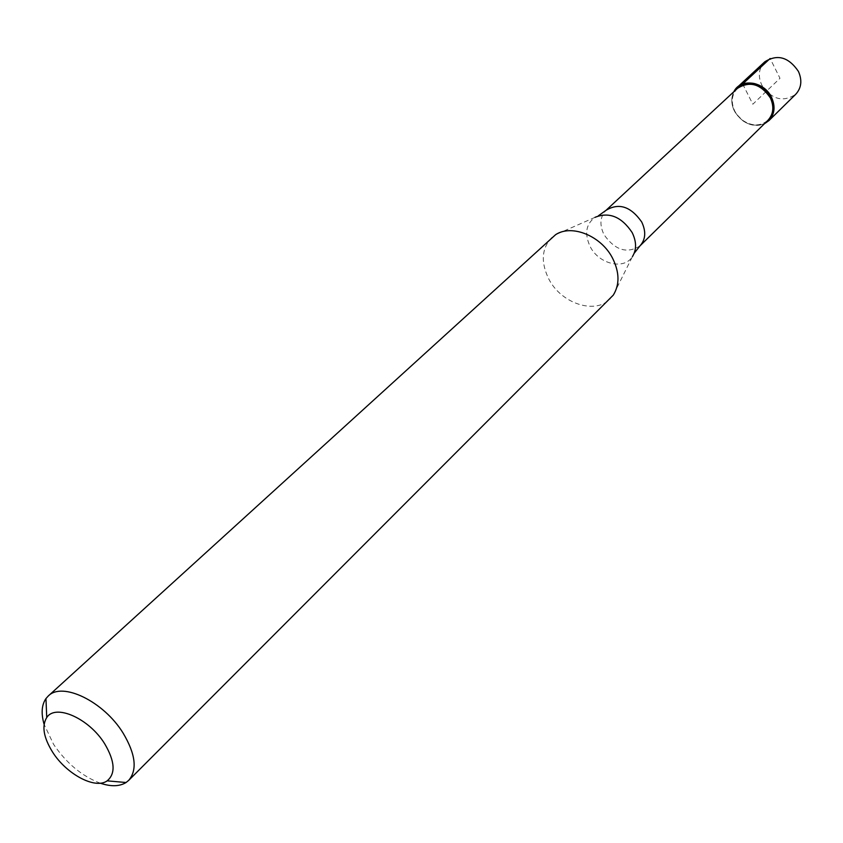 <?xml version="1.0" encoding="UTF-8"?>
<svg xmlns="http://www.w3.org/2000/svg" width="843" height="843" viewBox="0 0 843 843"><rect width="100%" height="100%" fill="white"/><g stroke="black" fill="none" stroke-linecap="round" stroke-linejoin="round"><path stroke-width="0.63" stroke-dasharray="4.21 3.16" d="M764.78 61.813C758.742 68.199 757.741 75.965 761.798 85.122C771.766 99.558 783.073 102.604 795.739 94.268M764.453 123.71C752.241 127.662 742.219 123.436 734.401 111.013C731.123 104.132 730.955 97.693 733.905 91.687C730.955 97.693 731.123 104.132 734.401 111.013L736.487 114.458L741.84 120.064C749.406 125.596 756.951 126.808 764.453 123.71M737.477 88.367C731.64 94.553 730.733 102.129 734.759 111.107L736.75 114.406L741.893 119.801C751.524 126.429 760.207 126.587 767.941 120.296M551.817 237.505C541.585 248.369 540.595 262.236 548.846 279.117C561.269 303.638 595.39 314.861 610.279 298.77M100.254 783.179C82.013 776.203 66.471 763.273 53.615 744.411L44.089 724.327M742.672 83.984L752.831 104.216L779.986 78.304L770.144 58.494M639.953 245.903C627.087 254.049 615.105 250.308 604.02 234.691C599.341 224.881 600.005 216.767 606.012 210.339M598.425 215.755L594.979 217.357C585.906 224.122 584.304 233.859 590.153 246.556C598.804 264.122 624.094 270.308 632.429 256.599L613.293 295.113M634.199 253.237L632.429 256.599M594.979 217.357L555.621 234.67"/><path stroke-width="1.26" d="M768.964 120.57L795.739 94.268C801.451 87.978 802.336 80.348 798.416 71.392C788.616 57.05 777.394 53.857 764.78 61.813L737.246 87.335C750.017 79.326 761.44 82.656 771.524 97.324C775.571 106.471 774.717 114.216 768.964 120.57L764.453 123.71C773.969 118.009 776.319 109.211 771.524 97.324C764.201 81.213 740.375 77.798 733.905 91.687L737.246 87.335M767.941 120.296C773.474 114.195 774.285 106.745 770.397 97.957C760.713 83.878 749.733 80.686 737.477 88.367L606.012 210.339C618.846 202.541 630.743 206.419 641.702 221.972C646.233 231.593 645.643 239.57 639.953 245.903L767.941 120.296M128.694 780.365L613.293 295.113C619.753 284.607 619.531 272.331 612.619 258.306C601.396 235.966 571.817 223.901 555.621 234.67L48.22 696.044C62.203 681.313 103.837 701.513 123.152 733.168C135.628 754.19 137.472 769.922 128.694 780.365L126.06 782.515C119.537 786.54 110.939 786.761 100.254 783.179M44.089 724.327C41.001 713.473 41.623 704.896 45.954 698.573L48.22 696.044M52.529 752.009C43.53 737.414 41.602 725.928 46.744 717.541C55.49 703.515 89.21 718.478 104.69 743.789C114.954 761.261 115.776 773.611 107.156 780.85C95.27 789.617 66.386 774.169 52.529 752.009M770.144 58.494L742.672 83.984M632.429 256.599C636.686 249.654 636.581 241.625 632.134 232.52C621.512 216.683 609.131 211.635 594.979 217.357M639.953 245.903L634.199 253.237M598.425 215.755L606.012 210.339M46.744 717.541L45.954 698.573M107.156 780.85L126.06 782.515"/></g></svg>
